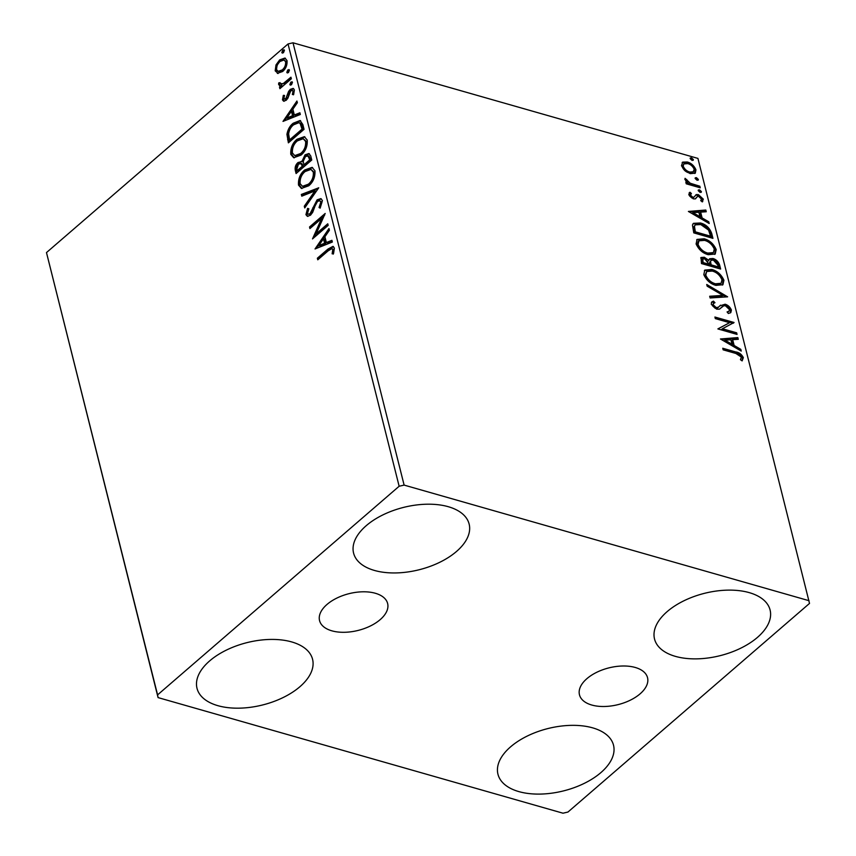 <?xml version="1.0" encoding="UTF-8"?>
<svg xmlns="http://www.w3.org/2000/svg" width="856" height="856" viewBox="0 0 856 856"><rect width="100%" height="100%" fill="white"/><g stroke="black" fill="none" stroke-linecap="round" stroke-linejoin="round"><path stroke-width="1.28" d="M640.095 693.842A35.096 18.928 165.9 0 0 647.543 677.706A35.096 18.928 165.9 0 0 622.847 666A35.096 18.928 165.9 0 0 586.906 678.658A35.096 18.928 165.9 0 0 579.469 694.805A35.096 18.928 165.9 0 0 604.165 706.5A35.096 18.928 165.9 0 0 640.095 693.842M380.182 619.637A35.096 18.928 165.9 0 0 387.629 603.501A35.096 18.928 165.9 0 0 362.933 591.796A35.096 18.928 165.9 0 0 327.003 604.454A35.096 18.928 165.9 0 0 319.555 620.6A35.096 18.928 165.9 0 0 344.251 632.295A35.096 18.928 165.9 0 0 380.182 619.637M209.645 660.918A59.578 32.132 -14.1 0 1 270.646 639.432A59.578 32.132 -14.1 0 1 312.568 659.291A59.578 32.132 -14.1 0 1 299.932 686.694A59.578 32.132 -14.1 0 1 238.942 708.169A59.578 32.132 -14.1 0 1 197.008 688.32A59.578 32.132 -14.1 0 1 209.645 660.918M667.166 611.612A59.578 32.132 -14.1 0 1 728.156 590.126A59.578 32.132 -14.1 0 1 770.09 609.986A59.578 32.132 -14.1 0 1 757.453 637.388A59.578 32.132 -14.1 0 1 696.452 658.863A59.578 32.132 -14.1 0 1 654.53 639.015A59.578 32.132 -14.1 0 1 667.166 611.612M510.593 746.839A59.578 32.132 -14.1 0 1 571.594 725.353A59.578 32.132 -14.1 0 1 613.517 745.212A59.578 32.132 -14.1 0 1 600.88 772.615A59.578 32.132 -14.1 0 1 539.89 794.09A59.578 32.132 -14.1 0 1 497.957 774.241A59.578 32.132 -14.1 0 1 510.593 746.839M366.218 525.691A59.578 32.132 -14.1 0 1 427.208 504.205A59.578 32.132 -14.1 0 1 469.142 524.065A59.578 32.132 -14.1 0 1 456.505 551.467A59.578 32.132 -14.1 0 1 395.504 572.942A59.578 32.132 -14.1 0 1 353.582 553.094A59.578 32.132 -14.1 0 1 366.218 525.691M684.864 170.686L681.472 165.732L682.703 162.116L687.293 161.998C691.252 163.089 694.141 165.711 695.96 169.873L695.286 173.147L690.214 173.64L684.864 170.686M682.157 162.501L686.394 162.768L687.293 161.998M700.229 187.806L686.234 183.805L685.838 182.221L687.903 182.81L684.896 179.386L685.078 178.316L690.268 183.248L699.833 186.212L700.229 187.806M691.413 193.52L690.45 195.125L692.718 197.201L693.895 197.18L696.399 194.558L698.432 194.654L703.311 199.159L702.241 201.888L700.711 200.604L701.642 198.849L698.903 196.259L697.661 196.259L695.211 198.913L693.189 198.806L688.759 194.74L689.979 192.247L691.413 193.52L689.979 194.644M689.465 192.6L689.979 192.247L689.08 193.017L690.45 194.237M693.895 197.18L692.996 197.961L693.895 197.18M695.789 194.901L697.533 195.425L698.432 194.654M702.765 201.556L702.241 201.888L702.423 199.93L703.311 199.159M697.661 196.259L696.645 197.543M695.853 198.56L695.211 198.913M711.721 233.549L712.93 238.343L693.777 232.875L692.451 225.032L693.424 223.341L700.401 222.977C705.868 224.315 709.645 227.846 711.721 233.549L710.822 234.319L711.753 238.011M720.634 269.041L701.481 263.573L701.043 257.495L704.306 257.249L708.864 260.352L709.613 258.779L712.941 258.491C716.108 259.411 718.334 261.562 719.596 264.911L720.634 269.041M727.621 296.829L710.127 297.974L709.688 296.251L722.956 295.374L707.174 286.204L706.735 284.481L727.621 296.829M736.652 332.813L737.059 334.407L717.906 328.939L729.59 322.691L715.316 318.614L714.91 317.03L734.063 322.498L722.411 328.747L736.652 332.813L735.882 334.065M735.893 353.475L723.16 349.837L722.753 348.253L735.689 351.944C739.006 352.298 741.563 354.202 743.35 357.637L742.12 360.9L740.44 359.68L741.382 357.091L735.893 353.475M809.027 600.698L404.118 485.095L399.142 486.251L157.579 694.879L158.071 697.597L562.981 813.2L567.956 812.044L809.519 603.416L697.929 158.403L293.02 42.8L404.118 485.095M720.431 338.987L737.851 337.574L738.289 339.308L732.683 339.671L734.138 345.471L740.804 349.344L741.243 351.078L720.431 338.987M713.519 303.431L712.31 305.56L715.252 308.331L717.489 308.074L719.8 305.892L725.118 304.222C727.996 305.068 730.093 307.015 731.399 310.054L730.81 312.59L728.37 313.499L727.076 311.937L729.023 311.177L729.462 309.615L725.492 305.795L723.737 305.785L719.34 309.187L716.633 309.166L711.24 304.201L711.764 301.997L713.476 301.141L714.963 302.714L713.519 303.431L713.208 304.779L716.151 307.55L718.505 307.218L717.82 307.796M719.8 305.892L720.538 305.175M715.937 285.38C710.501 283.935 706.457 280.361 703.814 274.648L704.798 270.1L711.85 269.48C717.296 270.945 721.319 274.541 723.919 280.265L722.924 284.716L715.937 285.38M708.222 254.692C702.787 253.248 698.753 249.663 696.099 243.949L697.094 239.402L704.146 238.781C709.581 240.247 713.604 243.842 716.205 249.578L715.209 254.018L708.222 254.692M688.395 211.443L705.815 210.03L706.254 211.753L700.647 212.128L702.102 217.927L708.768 221.8L709.207 223.523L688.395 211.443M698.218 190.663L699.48 189.797L701.406 191.573L700.144 192.44L698.218 190.663L698.378 189.904M698.186 190.492L700.518 192.354L701.406 191.573L701.246 192.322M695.158 178.497L696.42 177.62L698.346 179.407L697.084 180.274L695.158 178.497L695.329 177.738M695.125 178.316L697.458 180.177L698.346 179.407L698.186 180.145M690.171 158.649L691.434 157.782L693.36 159.558L692.097 160.425L690.171 158.649L690.343 157.889M690.15 158.478L692.472 160.329L693.36 159.558L693.2 160.297M158.071 697.597L46.481 252.584L157.579 694.879M278.157 73.477L275.183 70.834L275.996 64.928L279.677 59.877L284.93 58.058L287.028 60.605C287.338 65.11 285.861 68.748 282.598 71.519L277.323 73.359M280.083 83.524L283.111 83.653L290.944 77.19L291.35 78.773L279.901 88.66L279.505 87.066L281.185 85.611L279.666 85.632L278.607 84.477L278.703 82.936L280.105 82.636L280.083 83.524L281.892 84.573M283.85 98.515L285.776 98.729L288.6 91.442L290.238 89.398L293.148 88.393L294.378 89.891L293.651 94.492L292.367 94.502L293.02 91.282L292.303 90.415L290.698 90.929L287.862 98.237L286.225 100.259L283.604 101.211L282.469 99.831L283.325 95.358L284.545 95.444L283.85 98.515L285.497 99.478M302.831 124.527L304.041 129.32L288.386 142.845L286.931 134.317C287.851 129.449 289.949 125.736 293.223 123.211L300.071 120.503L302.831 124.527M311.755 160.019L296.09 173.533L295.363 170.622C294.689 167.369 295.588 164.673 298.049 162.512L301.868 161.57L305.046 154.85L308.877 153.524L310.717 155.888L311.755 160.019M301.323 161.335L299.14 162.822L298.049 162.512M318.732 187.796L304.736 207.933L304.297 206.21L314.922 190.931L301.783 196.174L301.344 194.44L318.732 187.796M327.773 223.791L328.169 225.374L312.515 238.899L321.599 218.494L309.925 228.573L309.519 226.99L325.184 213.465L316.121 233.849L327.773 223.791M328.18 250.808L317.769 259.807L317.362 258.212L327.934 249.085L332.984 246.368L334.375 248.122L333.54 253.579L332.139 253.815L332.77 249.524L331.968 248.615L328.18 250.808M399.142 486.251L288.044 43.956L46.481 252.584M315.04 248.957L328.971 228.552L329.4 230.275L324.916 236.738L326.371 242.537L331.925 240.322L332.353 242.045L315.04 248.957M322.423 200.539L320.165 208.136L319.042 207.537L320.84 202.048L319.705 200.689L317.469 201.449L316.057 203.3L312.697 212.309L310.514 215.188L307.39 216.333L305.934 214.653L307.582 208.383L308.856 208.789L307.539 213.283L308.331 214.257L310.054 213.658L317.084 199.844L320.797 198.624L322.423 200.539M308.781 185.773L301.398 188.416L298.509 185.099C298.102 178.797 300.167 173.757 304.715 169.959L312.076 167.38L314.944 170.761C315.308 176.989 313.253 181.996 308.781 185.773M301.066 155.075L293.694 157.729L290.805 154.401C290.398 148.109 292.463 143.059 297 139.261L304.361 136.682L307.229 140.063C307.593 146.29 305.539 151.298 301.066 155.075M283.004 121.402L296.925 101.008L297.364 102.731L292.88 109.183L294.336 114.982L299.889 112.767L300.317 114.501L283.004 121.402M291.5 84.755L289.863 84.562L290.837 82.112L292.474 82.304L291.5 84.755M290.355 85.151L289.863 84.562L290.965 84.872L291.939 82.422L290.837 82.112M291.982 81.727L292.474 82.304M288.451 72.589L286.814 72.386L287.787 69.935L289.424 70.139L288.451 72.589M287.306 72.974L286.814 72.386L287.905 72.696L288.879 70.246L287.787 69.935M288.921 69.55L289.424 70.139M283.464 52.74L281.827 52.537L282.801 50.087L284.438 50.29L283.464 52.74M282.32 53.126L281.827 52.537L282.919 52.858L283.892 50.408L282.801 50.087M283.935 49.702L284.438 50.29M288.044 43.956L293.02 42.8M318.603 259.079L317.362 258.212M318.464 258.533L329.036 249.396L333.487 246.603M333.23 254.125L333.904 251.076L332.802 250.765M333.904 251.076L333.861 249.834L332.77 249.524M333.861 249.834L331.968 248.615M316.506 248.368L329.314 229.943M332.096 240.996L327.463 242.847L326.371 242.537M318.785 245.565L319.877 245.875L325.687 243.553L324.574 239.113L323.482 238.803L318.785 245.565L324.595 243.243L323.482 238.803M325.687 243.553L324.595 243.243M314.163 237.476L322.691 218.804L321.599 218.494M310.76 227.857L309.519 226.99M310.621 227.3L324.649 215.177M328.03 224.818L317.212 234.159L316.121 233.849M320.294 207.933L319.042 207.537M320.144 207.848L321.942 202.358L320.84 202.048M321.942 202.358L319.705 200.689M307.946 216.397L305.934 214.653M307.026 214.963L308.674 208.693M308.331 214.257L311.145 213.968L310.054 213.658M311.145 213.968L312.921 211.261L311.83 210.951M312.921 211.261L313.992 207.954L312.9 207.644M313.992 207.954L318.186 200.154L317.084 199.844M318.186 200.154L321.3 198.838M305.485 206.863L304.297 206.21M305.399 206.521L316.014 191.241L314.922 190.931M302.703 195.799L302.435 194.751L301.344 194.44M302.435 194.751L318.293 188.438M301.986 188.545L299.6 185.41L298.509 185.099M299.6 185.41C299.193 179.118 301.269 174.068 305.806 170.269L304.715 169.959M305.806 170.269L312.601 167.573M302.489 186.319L303.58 186.629L309.465 184.5C313.05 181.493 314.708 177.502 314.441 172.505L310.953 169.413L305.111 171.542C301.515 174.56 299.835 178.594 300.103 183.644L302.489 186.319L308.374 184.19C311.959 181.183 313.617 177.192 313.35 172.195L310.953 169.413M314.441 172.505L313.35 172.195M309.465 184.5L308.374 184.19M296.925 172.816L296.454 170.933C295.791 167.69 296.679 164.983 299.14 162.822M305.046 154.85L306.138 155.171L302.96 161.88L301.868 161.57M306.138 155.171L309.38 153.748M303.923 164.844L305.025 165.155L310.846 160.126L308.941 155.942L305.442 156.445L303.27 161.356L303.923 164.844L309.744 159.815L307.839 155.621M297.3 170.558L298.391 170.879L303.409 166.546L301.89 163.549L298.476 164.074L296.893 168.921L297.3 170.558L302.318 166.225L300.798 163.239M303.206 165.732L302.115 165.422M303.409 166.546L302.318 166.225M310.386 158.306L309.294 157.996M310.846 160.126L309.744 159.815M294.271 157.846L291.896 154.711L290.805 154.401M291.896 154.711C291.489 148.42 293.555 143.369 298.102 139.571L297 139.261M298.102 139.571L304.886 136.874M294.774 155.621L295.876 155.931L301.761 153.802C305.335 150.806 306.994 146.804 306.726 141.818L303.238 138.715L297.396 140.855C293.801 143.872 292.131 147.895 292.388 152.946L294.774 155.621L300.659 153.492C304.244 150.485 305.902 146.494 305.635 141.497L303.238 138.715M306.726 141.818L305.635 141.497M301.761 153.802L300.659 153.492M289.221 142.117L288.023 134.627L286.931 134.317M288.023 134.627C288.943 129.759 291.04 126.057 294.314 123.521L293.223 123.211M294.314 123.521L300.606 120.717M289.596 139.87L290.687 140.181L303.131 129.427L301.237 123.82L300.007 122.997L298.915 122.686L293.619 124.794C290.933 126.87 289.264 129.898 288.622 133.878L289.596 139.87L302.04 129.117L300.146 123.51L298.915 122.686M303.131 129.427L302.04 129.117M301.237 123.82L300.146 123.51M284.47 120.824L297.278 102.388M300.06 113.452L295.427 115.293L294.336 114.982M286.749 118.021L287.841 118.331L293.651 116.009L292.538 111.569L291.447 111.248L286.749 118.021L292.559 115.688L291.447 111.248M293.651 116.009L292.559 115.688M284.203 101.265L282.469 99.831M283.561 100.141L284.417 95.679L283.325 95.358M284.941 98.836L285.776 98.729M286.867 99.039L287.809 97.755L286.717 97.445M287.809 97.755L289.692 91.753L288.6 91.442M289.692 91.753L291.329 89.709L290.238 89.398M291.329 89.709L293.629 88.628M293.458 94.813L294.111 91.592L293.02 91.282M294.111 91.592L292.303 90.415M280.736 87.933L279.505 87.066M280.597 87.387L282.287 85.932L281.185 85.611M280.286 85.718L278.607 84.477M279.709 84.797L279.794 83.246L278.703 82.936M281.175 83.845L283.111 83.653M284.203 83.963L291.211 78.217M277.868 73.456L276.274 71.144L275.183 70.834M276.274 71.144L277.087 65.238L275.996 64.928M277.087 65.238L280.768 60.188L279.677 59.877M280.768 60.188L285.455 58.262M278.104 71.369L279.195 71.679L283.304 70.235C285.744 68.213 286.878 65.516 286.717 62.135L284.042 59.995L280.083 61.45C277.633 63.483 276.477 66.212 276.584 69.625L278.104 71.369L282.213 69.924C284.652 67.902 285.786 65.206 285.626 61.825L284.042 59.995M286.717 62.135L285.626 61.825M283.304 70.235L282.213 69.924M723.031 349.355L734.79 352.715C738.107 353.079 740.665 354.973 742.452 358.407L743.35 357.637M742.452 358.407L742.045 360.847M721.116 339.393L736.963 338.355L737.851 337.574M736.963 338.355L737.219 339.372M734.138 345.471L733.239 346.241L731.784 340.453L732.683 339.671M733.239 346.241L739.916 350.115L740.804 349.344M725.021 340.185L724.123 340.955L731.11 345.011L732.008 344.23L730.885 339.789L725.021 340.185L732.008 344.23M717.895 328.886L729.59 322.691M715.188 318.132L733.175 323.268L734.063 322.498M735.764 333.583L721.512 329.517L722.411 328.747M720.067 305.613L724.219 304.993C727.108 305.838 729.194 307.786 730.5 310.824L731.399 310.054M730.5 310.824L730.286 312.932M727.44 312.365L729.023 311.177M722.154 306.758L719.917 308.856M711.411 302.403L713.476 301.141M712.577 301.911L713.818 303.217M712.31 305.56L713.208 304.779M715.252 308.331L716.151 307.55M724.219 304.993L725.118 304.222M709.87 296.946L722.068 296.144L722.956 295.374M707.12 285.99L725.963 296.936M704.392 270.507L710.962 270.25L711.85 269.48M710.962 270.25C716.397 271.716 720.42 275.311 723.02 281.046L723.919 280.265M723.02 281.046L722.432 285.08M706.671 271.502L704.863 275.91C707.003 280.522 710.266 283.411 714.632 284.567L720.26 284.053L721.148 283.283L721.961 279.762C719.875 275.129 716.643 272.229 712.245 271.063L706.671 271.502L705.761 275.14C707.901 279.752 711.154 282.64 715.53 283.796L721.148 283.283M704.863 275.91L705.761 275.14M714.632 284.567L715.53 283.796M700.679 257.956L703.407 258.031L704.306 257.249M703.407 258.031L706.853 259.935M707.998 261.101L708.864 260.352M709.239 259.229L712.042 259.261L712.941 258.491M712.042 259.261C715.209 260.192 717.435 262.332 718.708 265.692L719.596 264.911M718.708 265.692L719.468 268.709M711.079 260.31L709.645 262.364L710.255 265.627L717.382 267.661L718.27 266.89L717.82 265.082L713.337 260.074L711.079 260.31L710.544 261.594L711.154 264.857L718.27 266.89M702.808 258.972L701.92 259.743L702.155 263.316L708.297 265.071L709.185 264.301L704.734 258.854L702.808 258.972L703.054 262.546L709.185 264.301M701.749 261.669L702.637 260.898M702.155 263.316L703.054 262.546M710.255 265.627L711.154 264.857M709.645 262.364L710.544 261.594M696.677 239.819L703.247 239.552L704.146 238.781M703.247 239.552C708.693 241.018 712.716 244.613 715.306 250.348L716.205 249.578M715.306 250.348L714.728 254.382M698.967 240.804L698.068 241.574L697.159 245.212C699.298 249.824 702.551 252.713 706.917 253.868L712.545 253.355L713.444 252.584L714.257 249.064C712.171 244.431 708.928 241.531 704.542 240.376L698.967 240.804L698.047 244.441C700.187 249.053 703.45 251.942 707.816 253.098L713.444 252.584M697.159 245.212L698.047 244.441M706.917 253.868L707.816 253.098M693.018 223.769L699.513 223.748L700.401 222.977M699.513 223.748C704.98 225.096 708.747 228.616 710.822 234.319M695.265 224.861L693.574 227.161L694.451 232.618L709.667 236.973L710.566 236.192L708.586 230.104L700.797 224.561L695.265 224.861L694.473 226.391L695.34 231.848L710.566 236.192M694.451 232.618L695.34 231.848M693.574 227.161L694.473 226.391M689.08 211.839L704.916 210.801L705.815 210.03M704.916 210.801L705.173 211.828M702.102 217.927L701.203 218.697L699.748 212.898L700.647 212.128M701.203 218.697L707.88 222.571L708.768 221.8M692.975 212.63L692.087 213.401L699.074 217.456L699.962 216.686L698.849 212.245L692.975 212.63L699.962 216.686M690.514 194.291L689.551 195.906L690.45 195.125M689.551 195.906L691.819 197.971L692.718 197.201M691.819 197.971L692.996 197.961M697.533 195.425L702.423 199.93M698.582 190.567L699.48 189.797M686.116 183.323L687.903 182.81M684.982 179.653L685.859 180.274L686.758 179.493M685.859 180.274L685.784 180.905L686.683 180.135M687.625 183.034L689.369 184.029L690.268 183.248M689.369 184.029L698.935 186.983L699.833 186.212M695.532 178.401L696.42 177.62M686.394 162.768C690.353 163.86 693.242 166.492 695.061 170.644L695.96 169.873M695.061 170.644L694.783 173.49M683.741 163.956L682.296 167.006C683.762 170.109 685.977 172.056 688.93 172.826L692.793 172.538L694.237 169.392C692.825 166.289 690.642 164.363 687.7 163.592L683.741 163.956L683.195 166.235C684.661 169.338 686.876 171.275 689.829 172.056L693.692 171.767M682.296 167.006L683.195 166.235M688.93 172.826L689.829 172.056M690.546 158.553L691.434 157.782M329.036 249.396L327.934 249.085M296.454 170.933L295.363 170.622M288.697 140.031L287.595 139.71M302.703 127.726L301.612 127.405M288.59 95.155L287.498 94.845M288.194 80.817L287.102 80.507M734.79 352.715L735.689 351.944M720.452 308.31L721.351 307.539M710.063 264.825L710.951 264.055M694.184 231.58L695.083 230.81M694.237 185.645L695.125 184.875"/></g></svg>
